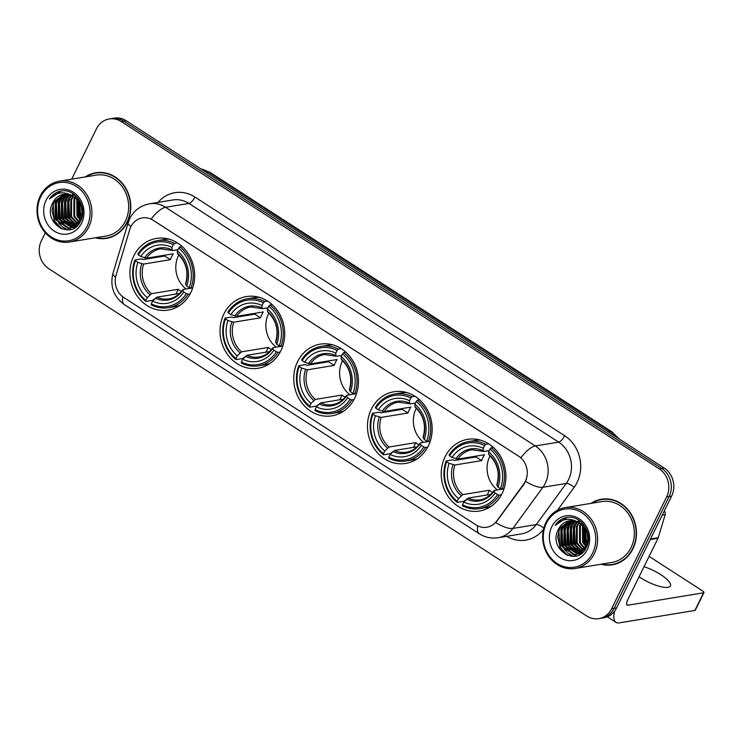<?xml version="1.0" encoding="UTF-8"?>
<svg xmlns="http://www.w3.org/2000/svg" width="741" height="741" viewBox="0 0 741 741"><rect width="100%" height="100%" fill="white"/><g stroke="black" fill="none" stroke-linecap="round" stroke-linejoin="round"><path stroke-width="1.11" d="M445.072 456.799A36.318 32.243 -99.3 0 0 447.407 495.377A36.318 32.243 -99.3 0 0 479.436 511.021A36.318 32.243 -99.3 0 0 502.037 493.571A36.318 32.243 -99.3 0 0 499.712 454.993A36.318 32.243 -99.3 0 0 467.673 439.348A36.318 32.243 -99.3 0 0 445.072 456.799M223.884 314.008A36.318 32.243 -99.3 0 0 226.209 352.586A36.318 32.243 -99.3 0 0 258.248 368.231A36.318 32.243 -99.3 0 0 280.848 350.78A36.318 32.243 -99.3 0 0 278.514 312.202A36.318 32.243 -99.3 0 0 246.484 296.557A36.318 32.243 -99.3 0 0 223.884 314.008M297.613 361.608A36.318 32.243 -99.3 0 0 299.948 400.186A36.318 32.243 -99.3 0 0 331.977 415.831A36.318 32.243 -99.3 0 0 354.578 398.38A36.318 32.243 -99.3 0 0 352.253 359.793A36.318 32.243 -99.3 0 0 320.214 344.157A36.318 32.243 -99.3 0 0 297.613 361.608M371.343 409.199A36.318 32.243 -99.3 0 0 373.677 447.786A36.318 32.243 -99.3 0 0 405.707 463.431A36.318 32.243 -99.3 0 0 428.307 445.971A36.318 32.243 -99.3 0 0 425.982 407.393A36.318 32.243 -99.3 0 0 393.943 391.748A36.318 32.243 -99.3 0 0 371.343 409.199M133.815 255.867A36.318 32.243 -99.3 0 0 136.14 294.446A36.318 32.243 -99.3 0 0 168.179 310.09A36.318 32.243 -99.3 0 0 190.78 292.639A36.318 32.243 -99.3 0 0 188.446 254.052A36.318 32.243 -99.3 0 0 156.416 238.407A36.318 32.243 -99.3 0 0 133.815 255.867M130.842 226.792A18.497 16.422 -99.3 0 0 129.703 229.691L116.059 275.189A18.497 16.422 -99.3 0 0 123.886 297.549L476.046 524.887A18.497 16.422 -99.3 0 0 486.865 527.249A18.497 16.422 -99.3 0 0 496.803 520.979L523.711 484.049A18.497 16.422 -99.3 0 0 518.607 456.169L153.174 220.262A18.497 16.422 -99.3 0 0 142.355 217.9A18.497 16.422 -99.3 0 0 130.842 226.792M95.311 237.778A33.234 29.501 -99.3 0 0 106.565 238.361A33.234 29.501 -99.3 0 0 127.239 222.393A33.234 29.501 -99.3 0 0 125.109 187.084A33.234 29.501 -99.3 0 0 95.793 172.773A33.234 29.501 -99.3 0 0 85.326 176.923M104.24 238.296A33.234 29.501 -99.3 0 0 107.797 238.13M601.007 564.234A33.234 29.501 -99.3 0 0 612.251 564.818A33.234 29.501 -99.3 0 0 632.934 548.849A33.234 29.501 -99.3 0 0 630.804 513.541A33.234 29.501 -99.3 0 0 601.488 499.221A33.234 29.501 -99.3 0 0 591.012 503.371M609.936 564.744A33.234 29.501 -99.3 0 0 613.492 564.577M151.192 219.012L520.914 457.688A23.981 8.605 -57.2 0 1 535.326 445.971A27.408 24.333 80.7 0 1 545.237 483.391A27.408 24.333 80.7 0 1 542.894 487.272L512.911 528.416A27.408 24.333 80.7 0 1 498.193 537.707L521.525 533.881A27.408 24.333 -99.3 0 0 536.243 524.591L566.235 483.438A27.408 24.333 -99.3 0 0 568.569 479.566A27.408 24.333 -99.3 0 0 558.658 442.136L188.936 203.46A27.408 24.333 -99.3 0 0 172.903 199.959L149.571 203.784A27.408 24.333 80.7 0 1 165.595 207.285A23.981 8.605 122.8 0 0 151.192 219.012M45.294 232.794L41.413 240.677A20.553 18.247 -99.3 0 0 48.85 268.751L586.779 616.012A20.553 18.247 -99.3 0 0 598.802 618.642L603.776 617.827A20.553 18.247 -99.3 0 0 616.577 607.944L671.615 496.09L669.123 496.498A20.553 18.247 -99.3 0 0 661.694 468.432L123.756 121.163A20.553 18.247 -99.3 0 0 111.734 118.541A20.553 18.247 -99.3 0 1 123.756 121.163L661.694 468.432A20.553 18.247 -99.3 0 1 669.123 496.498L614.085 608.352L669.123 496.498L666.631 496.905A20.553 18.247 -99.3 0 0 659.203 468.84L121.265 121.57A20.553 18.247 -99.3 0 0 109.251 118.949A20.553 18.247 -99.3 0 0 96.46 128.823L71.692 179.165M601.294 618.235A20.553 18.247 -99.3 0 0 614.085 608.352A20.553 18.247 -99.3 0 1 601.294 618.235M526.545 478.936L524.165 483.975L495.775 522.627A23.981 8.308 36.1 0 0 512.911 528.416L536.243 524.591A6.854 2.371 -143.9 0 1 543.811 528.213M598.802 618.642A20.553 18.247 -99.3 0 0 611.594 608.759L666.631 496.905M602.739 499.054A33.234 29.501 -99.3 0 0 599.312 500.027M97.043 172.597A33.234 29.501 -99.3 0 0 93.625 173.579M671.615 496.09A20.553 18.247 -99.3 0 0 664.186 468.025L126.248 120.755A20.553 18.247 -99.3 0 0 114.225 118.134L109.251 118.949M86.947 226.616A29.464 26.157 -99.3 0 0 76.295 186.38A29.464 26.157 -99.3 0 0 40.727 196.782A29.464 26.157 -99.3 0 0 51.379 237.009A29.464 26.157 -99.3 0 0 86.947 226.616M88.642 227.209A30.835 27.38 -99.3 0 0 86.669 194.448A30.835 27.38 -99.3 0 0 59.465 181.165A30.835 27.38 -99.3 0 0 40.273 195.985A30.835 27.38 -99.3 0 0 42.256 228.737A30.835 27.38 -99.3 0 0 69.45 242.02A30.835 27.38 -99.3 0 0 88.642 227.209M69.45 242.02L106.176 235.999A30.835 27.38 -99.3 0 0 125.359 221.179A30.835 27.38 -99.3 0 0 123.386 188.418A30.835 27.38 -99.3 0 0 96.182 175.135L59.465 181.165M100.609 172.431A32.891 29.205 -99.3 0 0 98.34 172.699L95.848 173.107A32.891 29.205 -99.3 0 0 86.16 176.784M96.145 237.639A32.891 29.205 -99.3 0 0 106.509 238.028A32.891 29.205 -99.3 0 0 126.97 222.217A32.891 29.205 -99.3 0 0 124.868 187.278A32.891 29.205 -99.3 0 0 95.848 173.107M82.149 212.334L81.167 206.369M81.408 217.558L80.065 215.316L78.787 201.552M81.658 216.631L80.843 215.186L79.315 202.367M80.278 220.401L76.953 215.826L76.786 199.125M80.574 219.781L77.731 215.696L77.268 199.635M79.018 222.467L73.841 216.335L73.915 199.162L74.915 197.476M79.343 222.004L74.619 216.205L74.693 199.042L75.378 197.838M77.675 224.069L70.728 216.844L70.803 199.672L73.127 196.282M78.018 223.699L71.507 216.715L71.581 199.551L73.563 196.56M77.24 225.635L76.712 225.477M76.286 225.329L67.616 217.354L67.69 200.19L71.414 195.402M76.638 225.042L68.394 217.224L68.468 200.061L71.84 195.596M76.23 226.551L75.267 226.413M74.86 226.329L64.504 217.863L64.578 200.7L69.747 194.79M76.462 226.348L75.638 226.2M75.221 226.098L65.282 217.734L65.356 200.57L70.163 194.92M74.989 227.126L73.794 227.117M73.387 227.089L61.392 218.373L61.466 201.209L68.116 194.411M75.369 227.005L74.165 226.959M73.757 226.913L62.17 218.252L62.244 201.08L68.524 194.485M75.878 226.829L72.275 227.617M71.877 227.635L58.28 218.882L58.354 201.719L66.514 194.225M75.582 227.052L73.452 227.478M73.841 227.413L72.655 227.506M72.257 227.515L59.058 218.762L59.132 201.589L66.912 194.253M73.581 196.569A17.126 15.209 -99.3 0 0 63.569 194.383A17.126 15.209 -99.3 0 0 52.907 202.617C41.311 222.328 71.599 241.547 80.482 221.216C88.142 207.878 75.508 188.186 61.188 191.011C56.297 191.928 52.398 194.568 49.471 198.949C56.844 191.734 64.875 190.937 73.581 196.569C81.575 202.664 83.9 210.416 80.556 219.827L70.339 227.987L68.089 228.154L55.167 219.401L55.242 202.228L64.949 194.225M80.195 221.754L70.339 227.987M70.728 227.922L68.867 228.024L55.946 219.271L56.02 202.098L65.338 194.207M77.092 198.532L77.555 197.708M75.239 197.023L75.99 196.059M75.693 197.356L76.369 196.421M73.461 195.92L74.498 194.92M71.729 195.133L72.794 194.327M72.164 195.309L73.22 194.457M52.907 202.617L63.791 194.346M46.099 200.246A22.61 20.072 -99.3 0 0 54.278 231.127A22.61 20.072 -99.3 0 0 81.575 223.143A22.61 20.072 -99.3 0 0 73.396 192.271A22.61 20.072 -99.3 0 0 46.099 200.246M106.509 238.028L108.992 237.62A32.891 29.205 -99.3 0 0 111.224 237.148M49.471 198.949L61.299 191.002M61.966 229.052L54.491 220.864L52 210.685L54.25 200.45M67.848 229.905L62.892 226.996M61.29 225.523L57.603 220.355L55.112 210.175L57.363 199.931M70.904 229.367L68.394 228.154M68.126 227.996L66.005 226.487M64.402 225.014L60.716 219.845L58.224 209.666L60.475 199.422M67.514 224.504L63.828 219.336L61.336 209.147L63.587 198.912M70.627 223.995L66.94 218.827L64.448 208.638L66.699 198.403M73.739 223.486L70.052 218.317L67.561 208.128L69.811 197.893M80.834 219.206L79.389 216.78L77.722 200.144M77.944 199.394L78.222 198.551M60.577 228.469L54.102 220.929L53.12 202.219M67.357 229.923L61.799 226.45M59.752 224.301L57.214 220.42L56.233 201.709M70.58 229.46L67.894 228.154M67.542 227.941L64.912 225.94M62.865 223.791L60.327 219.91L59.345 201.2M65.977 223.282L63.439 219.401L62.457 200.691M69.089 222.772L66.551 218.891L65.569 200.181M72.201 222.263L69.663 218.373L68.681 199.662M80.667 219.586L79 216.844L77.444 199.829M178.794 254.923A25.351 22.508 -99.3 0 0 178.507 255.488A25.351 22.508 -99.3 0 0 186.102 288.999M190.15 293.853L187.992 294.214L186.287 293.612A32.613 28.955 -99.3 0 1 151.275 303.856L152.609 301.124A29.464 26.157 -99.3 0 0 183.796 292.01L182.758 290.194L183.064 289.499L190.678 288.249M179.572 293.427L156.879 297.16L152.609 301.124M154.712 298.882L152.6 300.374L145.94 301.467L145.894 300.383A32.613 28.955 -99.3 0 1 135.408 260.767L137.9 262.379A29.464 26.157 -99.3 0 0 147.237 297.66L151.497 293.686L178.238 289.296A25.351 22.508 -99.3 0 0 181.323 291.537M173.32 244.65L174.524 243.363A33.984 30.177 -99.3 0 0 157.416 240.612A33.984 30.177 -99.3 0 0 137.845 254.089L138.308 254.885A32.613 28.955 -99.3 0 1 173.32 244.65L171.986 247.374A29.464 26.157 -99.3 0 0 140.79 256.488L146.561 258.174L173.292 253.783A25.351 22.508 -99.3 0 0 171.662 256.618A25.351 22.508 -99.3 0 0 170.402 259.674L143.661 264.065L137.9 262.379M135.408 260.767L134.955 259.971L141.614 258.878L143.245 259.526L164.715 256.006A32.548 28.899 80.7 0 1 165.048 255.145M151.275 303.856L151.312 304.931A33.984 30.177 -99.3 0 0 168.42 307.691L175.08 306.598A33.984 30.177 -99.3 0 0 179.998 305.301M190.891 288.323A33.984 30.177 -99.3 0 0 179.906 246.827L178.701 248.115A32.613 28.955 -99.3 0 1 189.187 287.73L192.669 288.036M182.101 246.475L179.906 246.827M168.42 307.691A33.984 30.177 -99.3 0 0 187.992 294.214M134.955 259.971A33.984 30.177 -99.3 0 0 145.94 301.467M189.187 287.73L186.695 286.119A29.464 26.157 -99.3 0 0 177.358 250.838L178.701 248.115M183.796 292.01L186.287 293.612M147.237 297.66L145.894 300.383M177.358 250.838L177.442 253.302L178.118 253.987M185.963 283.608L185.648 284.303L186.695 286.119M155.351 298.206A26.361 23.397 -99.3 0 0 182.758 290.194L183.064 289.499M169.143 239.167A33.984 30.177 -99.3 0 0 164.076 239.519L157.416 240.612M174.524 243.363L177.405 242.891M140.79 256.488L138.308 254.885M177.933 249.671L172.746 250.523L172.069 249.828L171.986 247.374M172.746 250.523L172.069 249.828A26.361 23.397 -99.3 0 0 144.662 257.84M164.715 256.006L170.402 259.674M178.238 289.296L175.913 294.029M268.863 313.072A25.351 22.508 -99.3 0 0 268.575 313.638A25.351 22.508 -99.3 0 0 276.171 347.14M280.218 352.003L278.06 352.355L276.356 351.762A32.613 28.955 -99.3 0 1 241.344 361.997L242.678 359.274A29.464 26.157 -99.3 0 0 273.864 350.15L272.827 348.335L273.133 347.64L280.746 346.39M269.641 351.577L246.948 355.3L242.678 359.274M244.78 357.023L242.668 358.514L236.009 359.607L235.962 358.524A32.613 28.955 -99.3 0 1 225.477 318.917L227.969 320.52A29.464 26.157 -99.3 0 0 237.305 355.8L241.566 351.827L268.307 347.446A25.351 22.508 -99.3 0 0 271.391 349.687M263.388 302.791L264.593 301.504A33.984 30.177 -99.3 0 0 247.485 298.753A33.984 30.177 -99.3 0 0 227.913 312.23L228.376 313.026A32.613 28.955 -99.3 0 1 263.388 302.791L262.055 305.514A29.464 26.157 -99.3 0 0 230.859 314.638L236.62 316.324L263.361 311.933A25.351 22.508 -99.3 0 0 261.73 314.758A25.351 22.508 -99.3 0 0 260.471 317.815L233.73 322.205L227.969 320.52M225.477 318.917L225.023 318.111L231.683 317.018L233.313 317.676L254.784 314.147A32.548 28.899 80.7 0 1 255.117 313.286M241.344 361.997L241.381 363.081A33.984 30.177 -99.3 0 0 258.489 365.832L265.148 364.739A33.984 30.177 -99.3 0 0 270.067 363.442M280.959 346.464A33.984 30.177 -99.3 0 0 269.974 304.977L268.761 306.265A32.613 28.955 -99.3 0 1 279.255 345.871L282.738 346.177M272.169 304.616L269.974 304.977M258.489 365.832A33.984 30.177 -99.3 0 0 278.06 352.355M225.023 318.111A33.984 30.177 -99.3 0 0 236.009 359.607M279.255 345.871L276.764 344.269A29.464 26.157 -99.3 0 0 267.427 308.988L268.761 306.265M273.864 350.15L276.356 351.762M237.305 355.8L235.962 358.524M267.427 308.988L267.51 311.442L268.186 312.137M276.022 341.758L275.717 342.453L276.764 344.269M245.419 356.347A26.361 23.397 -99.3 0 0 272.827 348.335L273.133 347.64M259.211 297.317A33.984 30.177 -99.3 0 0 254.144 297.66L247.485 298.753M264.593 301.504L267.473 301.031M230.859 314.638L228.376 313.026M268.001 307.811L262.814 308.664L262.138 307.978L262.055 305.514M262.814 308.664L262.138 307.978A26.361 23.397 -99.3 0 0 234.73 315.99M254.784 314.147L260.471 317.815M268.307 347.446L265.982 352.179M342.592 360.663A25.351 22.508 -99.3 0 0 342.305 361.228A25.351 22.508 -99.3 0 0 349.9 394.74M353.948 399.594L351.79 399.955L350.085 399.353A32.613 28.955 -99.3 0 1 315.073 409.597L316.407 406.865A29.464 26.157 -99.3 0 0 347.603 397.75L346.556 395.935L346.862 395.24L354.476 393.99M343.37 399.167L320.677 402.9L316.407 406.865M318.51 404.623L316.398 406.114L309.738 407.207L309.701 406.124A32.613 28.955 -99.3 0 1 299.207 366.517L301.698 368.12A29.464 26.157 -99.3 0 0 311.035 403.4L315.305 399.427L342.036 395.036A25.351 22.508 -99.3 0 0 345.121 397.278M337.118 350.391L338.322 349.104A33.984 30.177 -99.3 0 0 321.214 346.353A33.984 30.177 -99.3 0 0 301.652 359.83L302.106 360.626A32.613 28.955 -99.3 0 1 337.118 350.391L335.784 353.114A29.464 26.157 -99.3 0 0 304.597 362.229L310.359 363.914L337.09 359.533A25.351 22.508 -99.3 0 0 335.46 362.358A25.351 22.508 -99.3 0 0 334.2 365.415L307.459 369.805L301.698 368.12M299.207 366.517L298.753 365.711L305.412 364.618L307.043 365.267L328.513 361.747A32.548 28.899 80.7 0 1 328.847 360.886M315.073 409.597L315.11 410.671A33.984 30.177 -99.3 0 0 332.227 413.432L338.878 412.339A33.984 30.177 -99.3 0 0 343.796 411.042M354.689 394.064A33.984 30.177 -99.3 0 0 343.704 352.568L342.499 353.855A32.613 28.955 -99.3 0 1 352.985 393.471L356.467 393.777M345.899 352.216L343.704 352.568M332.227 413.432A33.984 30.177 -99.3 0 0 351.79 399.955M298.753 365.711A33.984 30.177 -99.3 0 0 309.738 407.207M352.985 393.471L350.493 391.859A29.464 26.157 -99.3 0 0 341.156 356.578L342.499 353.855M347.603 397.75L350.085 399.353M311.035 403.4L309.701 406.124M341.156 356.578L341.24 359.042L341.916 359.728M349.761 389.349L349.456 390.044L350.493 391.859M319.149 403.947A26.361 23.397 -99.3 0 0 346.556 395.935L346.862 395.24M332.941 344.917A33.984 30.177 -99.3 0 0 327.874 345.26L321.214 346.353M338.322 349.104L341.203 348.631M304.597 362.229L302.106 360.626M341.731 355.411L336.544 356.264L335.868 355.569L335.784 353.114M336.544 356.264L335.868 355.569A26.361 23.397 -99.3 0 0 308.46 363.581M328.513 361.747L334.2 365.415M342.036 395.036L339.711 399.77M416.331 408.263A25.351 22.508 -99.3 0 0 416.044 408.828A25.351 22.508 -99.3 0 0 423.639 442.34M427.677 447.194L425.519 447.545L423.815 446.953A32.613 28.955 -99.3 0 1 388.803 457.188L390.146 454.465A29.464 26.157 -99.3 0 0 421.333 445.35L420.286 443.535L420.592 442.84L428.205 441.59M417.1 446.767L394.407 450.491L390.146 454.465M392.248 452.223L390.127 453.714L383.468 454.807L383.43 453.724A32.613 28.955 -99.3 0 1 372.936 414.108L375.428 415.72A29.464 26.157 -99.3 0 0 384.764 451L389.034 447.027L415.775 442.636A25.351 22.508 -99.3 0 0 418.85 444.878M410.857 397.982L412.061 396.704A33.984 30.177 -99.3 0 0 394.944 393.943A33.984 30.177 -99.3 0 0 375.381 407.42L375.835 408.226A32.613 28.955 -99.3 0 1 410.857 397.982L409.514 400.714A29.464 26.157 -99.3 0 0 378.327 409.829L384.088 411.514L410.829 407.124A25.351 22.508 -99.3 0 0 409.199 409.949A25.351 22.508 -99.3 0 0 407.93 413.015L381.189 417.405L375.428 415.72M372.936 414.108L372.482 413.311L379.142 412.218L380.772 412.867L402.243 409.347A32.548 28.899 80.7 0 1 402.585 408.476M388.803 457.188L388.84 458.271A33.984 30.177 -99.3 0 0 405.957 461.022L412.617 459.929A33.984 30.177 -99.3 0 0 417.526 458.642M428.418 441.664A33.984 30.177 -99.3 0 0 417.433 400.168L416.229 401.455A32.613 28.955 -99.3 0 1 426.714 441.071L430.197 441.367M419.628 399.807L417.433 400.168M405.957 461.022A33.984 30.177 -99.3 0 0 425.519 447.545M372.482 413.311A33.984 30.177 -99.3 0 0 383.468 454.807M426.714 441.071L424.223 439.459A29.464 26.157 -99.3 0 0 414.886 404.178L416.229 401.455M421.333 445.35L423.815 446.953M384.764 451L383.43 453.724M414.886 404.178L414.969 406.642L415.645 407.328M423.491 436.949L423.185 437.644L424.223 439.459M392.878 451.547A26.361 23.397 -99.3 0 0 420.286 443.535L420.592 442.84M406.67 392.508A33.984 30.177 -99.3 0 0 401.603 392.85L394.944 393.943M412.061 396.704L414.932 396.231M378.327 409.829L375.835 408.226M415.46 403.011L410.273 403.864L409.597 403.169L409.514 400.714M410.273 403.864L409.597 403.169A26.361 23.397 -99.3 0 0 382.189 411.181M402.243 409.347L407.93 413.015M415.775 442.636L413.441 447.369M490.06 455.863A25.351 22.508 -99.3 0 0 489.773 456.428A25.351 22.508 -99.3 0 0 497.368 489.94M501.407 494.793L499.249 495.145L497.544 494.553A32.613 28.955 -99.3 0 1 462.532 504.788L463.875 502.065A29.464 26.157 -99.3 0 0 495.062 492.941L494.015 491.126L494.321 490.431L501.935 489.19M490.829 494.367L468.136 498.091L463.875 502.065M465.978 499.814L463.857 501.305L457.197 502.398L457.16 501.324A32.613 28.955 -99.3 0 1 446.675 461.708L449.157 463.31A29.464 26.157 -99.3 0 0 458.503 498.591L462.764 494.618L489.505 490.236A25.351 22.508 -99.3 0 0 492.58 492.478M484.586 445.582L485.79 444.294A33.984 30.177 -99.3 0 0 468.673 441.543A33.984 30.177 -99.3 0 0 449.111 455.02L449.565 455.817A32.613 28.955 -99.3 0 1 484.586 445.582L483.243 448.305A29.464 26.157 -99.3 0 0 452.056 457.429L457.818 459.114L484.558 454.724A25.351 22.508 -99.3 0 0 482.928 457.549A25.351 22.508 -99.3 0 0 481.659 460.615L454.918 464.996L449.157 463.31M446.675 461.708L446.212 460.911L452.871 459.818L454.502 460.467L475.972 456.938A32.548 28.899 80.7 0 1 476.315 456.076M462.532 504.788L462.569 505.871A33.984 30.177 -99.3 0 0 479.686 508.622L486.346 507.529A33.984 30.177 -99.3 0 0 491.255 506.233M502.148 489.264A33.984 30.177 -99.3 0 0 491.163 447.768L489.958 449.055A32.613 28.955 -99.3 0 1 500.444 488.662L503.926 488.967M493.358 447.407L491.163 447.768M479.686 508.622A33.984 30.177 -99.3 0 0 499.249 495.145M446.212 460.911A33.984 30.177 -99.3 0 0 457.197 502.398M500.444 488.662L497.961 487.059A29.464 26.157 -99.3 0 0 488.615 451.778L489.958 449.055M495.062 492.941L497.544 494.553M458.503 498.591L457.16 501.324M488.615 451.778L488.708 454.233L489.375 454.928M497.22 484.549L496.915 485.244L497.961 487.059M466.608 499.138A26.361 23.397 -99.3 0 0 494.015 491.126L494.321 490.431M480.409 440.108A33.984 30.177 -99.3 0 0 475.333 440.45L468.673 441.543M485.79 444.294L488.662 443.822M452.056 457.429L449.565 455.817M489.19 450.602L484.003 451.454L483.327 450.769L483.243 448.305M484.003 451.454L483.327 450.769A26.361 23.397 -99.3 0 0 455.919 458.781M475.972 456.938L481.659 460.615M489.505 490.236L487.17 494.969M639.094 576.739A21.924 6.326 26.2 0 0 640.78 577.869A21.924 6.326 26.2 0 0 670.41 585.909A21.924 6.326 26.2 0 0 660.694 574.599A21.924 6.326 26.2 0 0 644.031 566.698M614.687 611.029A27.408 9.828 122.8 0 0 615.975 622.347A27.408 9.828 122.8 0 0 619.254 622.866L694.873 610.464L703.561 592.8L627.942 605.212A6.854 2.455 -57.2 0 1 627.127 605.082A6.854 2.455 -57.2 0 1 627.729 599.83L658.017 538.272L650.227 539.55M703.561 592.8A3.427 0.991 26.2 0 0 703.95 592.578L695.262 610.241A3.427 0.991 -153.8 0 1 694.873 610.464M703.95 592.578A3.427 0.991 26.2 0 0 702.431 590.809L649.107 556.389M664.26 511.031A3.427 3.038 80.7 0 1 665.14 514.708L658.23 537.734A3.427 3.038 80.7 0 1 658.017 538.272M592.633 553.064A29.464 26.157 -99.3 0 0 581.981 512.837A29.464 26.157 -99.3 0 0 546.423 523.229A29.464 26.157 -99.3 0 0 557.075 563.466A29.464 26.157 -99.3 0 0 592.633 553.064M594.338 553.657A30.835 27.38 -99.3 0 0 592.355 520.895A30.835 27.38 -99.3 0 0 565.161 507.613A30.835 27.38 -99.3 0 0 545.969 522.433A30.835 27.38 -99.3 0 0 547.942 555.194A30.835 27.38 -99.3 0 0 575.146 568.477A30.835 27.38 -99.3 0 0 594.338 553.657M575.146 568.477L611.862 562.447A30.835 27.38 -99.3 0 0 631.054 547.627A30.835 27.38 -99.3 0 0 629.072 514.875A30.835 27.38 -99.3 0 0 601.877 501.592L565.161 507.613M606.295 498.888A32.891 29.205 -99.3 0 0 604.035 499.156L601.544 499.564A32.891 29.205 -99.3 0 0 591.846 503.241M601.84 564.096A32.891 29.205 -99.3 0 0 612.196 564.475A32.891 29.205 -99.3 0 0 632.666 548.673A32.891 29.205 -99.3 0 0 630.554 513.726A32.891 29.205 -99.3 0 0 601.544 499.564M587.835 538.79L586.863 532.825M587.104 544.014L585.751 541.764L584.473 528M587.354 543.088L586.529 541.634L585.01 528.824M585.964 546.849L582.639 542.273L582.482 525.573M586.27 546.237L583.417 542.143L582.963 526.091M584.705 548.914L579.527 542.783L579.601 525.619L580.611 523.933M585.029 548.451L580.305 542.653L580.379 525.489L581.064 524.295M583.371 550.517L576.415 543.292L576.489 526.129L578.823 522.738M583.713 550.155L577.193 543.172L577.267 525.999L579.258 523.007A17.126 15.209 -99.3 0 0 569.255 520.83A17.126 15.209 -99.3 0 0 558.603 529.065L569.477 520.793M582.935 552.091L582.407 551.925M581.981 551.786L573.302 543.801L573.377 526.638L577.109 521.859M582.333 551.499L574.08 543.681L574.155 526.508L577.535 522.044M581.917 552.999L580.963 552.86M580.546 552.777L570.19 544.32L570.264 527.147L575.442 521.238M582.157 552.805L581.324 552.647M580.907 552.554L570.968 544.19L571.042 527.018L575.859 521.377M580.685 553.573L579.481 553.564M579.073 553.536L567.087 544.83L567.152 527.657L573.812 520.858M581.064 553.462L579.851 553.407M579.443 553.37L567.865 544.7L567.93 527.527L574.21 520.932M581.565 553.277L577.971 554.064M577.572 554.092L563.975 545.339L564.04 528.166L572.209 520.673M581.268 553.508L579.147 553.925M579.536 553.86L578.351 553.962M577.952 553.972L564.753 545.209L564.818 528.046L572.608 520.701M558.603 529.065C546.997 548.775 577.285 567.995 586.177 547.664C593.828 534.335 581.203 514.634 566.874 517.468C561.993 518.376 558.084 521.016 555.166 525.397C562.53 518.181 570.57 517.394 579.277 523.016C587.27 529.111 589.586 536.873 586.242 546.284L576.035 554.444L573.775 554.611L560.863 545.848L560.928 528.685L570.635 520.682M585.89 548.201L576.035 554.444M576.424 554.37L574.553 554.481L561.641 545.719L561.706 528.555L571.024 520.664M582.778 524.98L583.241 524.165M580.935 523.47L581.685 522.507M581.389 523.804L582.065 522.877M579.147 522.377L580.184 521.377M577.424 521.59L578.489 520.775M577.85 521.757L578.906 520.904M551.795 526.703A22.61 20.072 -99.3 0 0 559.964 557.575A22.61 20.072 -99.3 0 0 587.261 549.6A22.61 20.072 -99.3 0 0 579.092 518.719A22.61 20.072 -99.3 0 0 551.795 526.703M612.196 564.475L614.687 564.068A32.891 29.205 -99.3 0 0 616.92 563.605M555.166 525.397L566.985 517.45M567.662 555.509L560.187 547.321L557.686 537.132L559.937 526.897M573.543 556.352L568.579 553.444M566.985 551.971L563.299 546.812L560.798 536.623L563.049 526.388M576.591 555.824L574.09 554.611M573.821 554.444L571.691 552.934M570.098 551.461L566.411 546.293L563.91 536.113L566.161 525.878M573.21 550.952L569.523 545.784L567.022 535.604L569.273 525.369M576.322 550.443L572.636 545.274L570.135 535.095L572.385 524.85M579.434 549.933L575.748 544.765L573.247 534.585L575.498 524.341M586.52 545.654L585.084 543.236L583.408 526.601M583.63 525.841L583.917 524.998M566.263 554.916L559.798 547.386L558.807 528.676M573.052 556.38L567.486 552.897M565.448 550.758L562.91 546.867L561.919 528.157M576.276 555.907L573.58 554.601M573.238 554.388L570.598 552.388M568.56 550.239L566.022 546.358L565.031 527.648M571.672 549.729L569.134 545.848L568.143 527.138M574.784 549.22L572.247 545.339L571.255 526.629M577.897 548.711L575.359 544.83L574.368 526.119M586.353 546.034L584.695 543.292L583.13 526.277M564.67 435.736A6.854 2.455 -57.2 0 1 558.658 442.136L535.326 445.971L165.595 207.285L188.936 203.46A6.854 2.455 -57.2 0 0 194.939 197.06L564.67 435.736A34.262 30.418 80.7 0 1 577.054 482.521A34.262 30.418 80.7 0 1 574.136 487.365L557.454 510.253M149.571 203.784C140.577 205.535 133.991 210.435 129.805 218.512L128.137 222.745A23.981 5.317 16.7 0 0 130.944 226.589M477.732 525.841A23.981 8.605 122.8 0 0 479.297 533.761C485.086 537.41 491.385 538.735 498.193 537.707M479.297 533.761L124.349 304.616A23.981 8.605 -57.2 0 1 122.774 296.761M124.349 304.616C113.642 296.715 109.835 286.322 112.938 273.438A23.981 5.317 16.7 0 0 115.577 277.162M525.647 481.4A23.981 8.308 36.1 0 0 542.894 487.272L566.235 483.438A6.854 2.371 -143.9 0 1 574.136 487.365M543.524 529.343A34.262 30.418 80.7 0 1 506.631 536.327M158.009 202.404A34.262 30.418 80.7 0 1 194.939 197.06M659.203 468.84L664.186 468.025M121.265 121.57L126.248 120.755M611.594 608.759L616.577 607.944M616.595 437.301A27.408 24.333 -99.3 0 0 610.278 431.568L208.304 172.069A27.408 24.333 -99.3 0 0 200.755 168.855M206.257 172.403L208.304 172.069A13.709 4.918 -57.2 0 1 209.944 172.329L611.918 431.827A13.709 4.918 -57.2 0 0 610.278 431.568L608.231 431.901M156.879 297.16A25.351 22.508 -99.3 0 0 168.911 298.855C174.524 297.891 179.118 294.835 182.694 289.685M143.661 264.065A25.351 22.508 -99.3 0 0 151.497 293.686M185.648 284.303A26.361 23.397 -99.3 0 0 177.442 253.302M141.763 263.731A26.361 23.397 -99.3 0 0 149.978 294.733M172.394 250.486L160.704 248.819A25.351 22.508 -99.3 0 0 146.561 258.174M246.948 355.3A25.351 22.508 -99.3 0 0 258.98 357.005C264.593 356.032 269.187 352.975 272.762 347.835M233.73 322.205A25.351 22.508 -99.3 0 0 241.566 351.827M275.717 342.453A26.361 23.397 -99.3 0 0 267.51 311.442M231.831 321.872A26.361 23.397 -99.3 0 0 240.038 352.883M262.453 308.627L250.773 306.959A25.351 22.508 -99.3 0 0 236.62 316.324M320.677 402.9A25.351 22.508 -99.3 0 0 332.718 404.595C338.322 403.632 342.916 400.575 346.492 395.425M307.459 369.805A25.351 22.508 -99.3 0 0 315.305 399.427M349.456 390.044A26.361 23.397 -99.3 0 0 341.24 359.042M305.561 369.472A26.361 23.397 -99.3 0 0 313.776 400.473M336.192 356.226L324.502 354.559A25.351 22.508 -99.3 0 0 310.359 363.914M394.407 450.491A25.351 22.508 -99.3 0 0 406.448 452.195C412.052 451.232 416.646 448.175 420.23 443.025M381.189 417.405A25.351 22.508 -99.3 0 0 389.034 447.027M423.185 437.644A26.361 23.397 -99.3 0 0 414.969 406.642M379.29 417.072A26.361 23.397 -99.3 0 0 387.506 448.073M409.921 403.826L398.232 402.159A25.351 22.508 -99.3 0 0 384.088 411.514M468.136 498.091A25.351 22.508 -99.3 0 0 480.177 499.795C485.781 498.823 490.375 495.766 493.96 490.625M454.918 464.996A25.351 22.508 -99.3 0 0 462.764 494.618M496.915 485.244A26.361 23.397 -99.3 0 0 488.708 454.233M453.029 464.663A26.361 23.397 -99.3 0 0 461.235 495.673M483.651 451.417L471.961 449.75A25.351 22.508 -99.3 0 0 457.818 459.114M627.942 605.212L626.673 604.387M650.496 539.003L658.23 537.734M665.14 514.708L662.213 515.19M128.137 222.745L112.938 273.438M200.348 168.587L209.944 172.329M619.476 439.163L611.918 431.827M185.565 283.868C188.816 272.086 186.186 262.092 177.664 253.885M275.624 342.009C278.885 330.227 276.254 320.232 267.733 312.035M349.363 389.609C352.614 377.827 349.984 367.832 341.462 359.635M423.092 437.209C426.344 425.427 423.713 415.432 415.192 407.226M496.822 484.799C500.082 473.017 497.443 463.032 488.921 454.826M615.975 622.347L607.379 616.799"/></g></svg>
